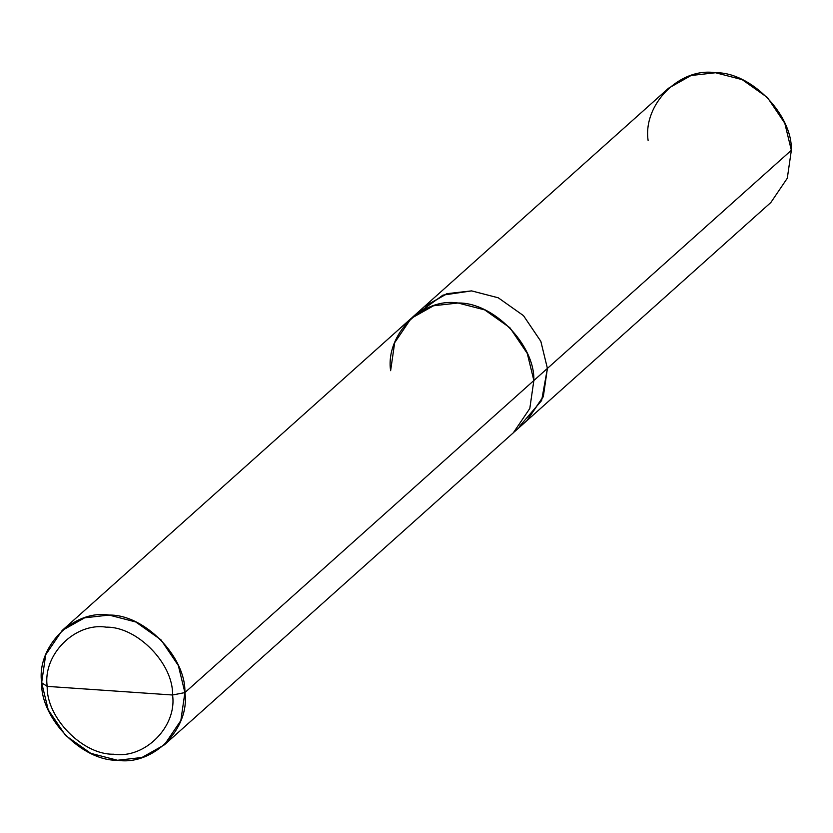 <?xml version="1.0" encoding="UTF-8"?>
<svg xmlns="http://www.w3.org/2000/svg" width="833" height="833" viewBox="0 0 833 833"><rect width="100%" height="100%" fill="white"/><g stroke="black" fill="none" stroke-linecap="round" stroke-linejoin="round"><path stroke-width="1.25" d="M424.663 306.305L668.597 88.173L691.057 75.511L715.537 72.742L742.203 79.656L767.412 97.492L784.78 123.201L791.35 150.273L547.416 368.405L540.846 341.343L523.478 315.634L498.259 297.798L471.603 290.884L447.113 293.653L423.872 307.023L446.623 293.81L471.603 290.884L498.259 297.798L523.478 315.634L540.846 341.343L547.416 368.405L791.35 150.273L787.3 178.231L770.848 202.513L526.914 420.655L543.355 396.373L547.416 368.405L543.178 396.872L526.914 420.655L514.148 432.046M791.35 150.273C792.485 114.569 750.793 71.93 715.537 72.742C679.915 67.056 642.826 104.271 648.105 140.413M519.698 426.163L541.627 400.548L547.406 368.405L184.895 692.587L178.335 665.525L160.956 639.806L135.748 621.97L109.092 615.066L84.602 617.826L62.152 630.487L45.7 654.769L41.65 682.727L48.22 709.799L65.588 735.508L90.797 753.344L117.463 760.258L141.943 757.489L164.403 744.827L180.844 720.555L184.895 692.587C190.174 728.729 153.085 765.944 117.463 760.258C82.207 761.07 40.515 718.431 41.65 682.727L47.21 686.382C42.598 654.759 75.053 622.189 106.228 627.166C137.07 626.458 173.545 663.766 172.556 695.003L47.21 686.382C46.221 717.609 82.706 754.917 113.548 754.209C144.723 759.186 177.169 726.626 172.556 695.003L184.895 692.587L547.406 368.405L543.355 396.373L526.904 420.644M390.615 370.675C385.335 334.533 422.425 297.319 458.056 303.004C493.303 302.192 534.994 344.831 533.859 380.525L527.289 353.463L509.921 327.754L484.712 309.907L458.056 303.004L433.566 305.763L411.117 318.425L394.675 342.707L390.625 370.675C385.346 334.533 422.435 297.329 458.056 303.014C493.303 302.202 534.984 344.831 533.849 380.525L529.809 408.493L513.367 432.764L164.403 744.827M172.556 695.003C177.169 726.626 144.723 759.186 113.548 754.209C82.706 754.917 46.221 717.609 47.21 686.382L172.556 695.003C173.545 663.766 137.07 626.458 106.228 627.166C75.053 622.189 42.598 654.759 47.21 686.382L41.65 682.727C36.381 646.595 73.46 609.381 109.092 615.066C144.338 614.254 186.03 656.893 184.895 692.587L172.556 695.003M411.919 317.727L424.674 306.315L447.123 293.653L471.603 290.894L498.259 297.798L523.468 315.634L540.836 341.343L547.406 368.405L540.836 341.343L523.468 315.634L498.259 297.798L471.603 290.894L442.927 295.121L418.385 312.875M411.117 318.425L62.152 630.487"/></g></svg>
